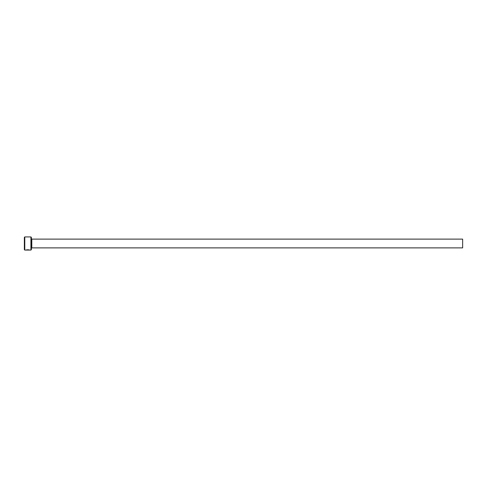 <?xml version="1.0" encoding="UTF-8"?>
<svg xmlns="http://www.w3.org/2000/svg" width="487" height="487" viewBox="0 0 487 487"><rect width="100%" height="100%" fill="white"/><g stroke="black" fill="none" stroke-linecap="round" stroke-linejoin="round"><path stroke-width="0.73" d="M26.298 250.038L25.799 250.068C27.235 249.703 28.55 249.703 29.744 250.075L29.36 249.989M30.924 236.925L31.363 237.364L31.363 249.636L30.924 250.075L30.924 236.925L24.788 236.925L24.788 250.075L24.35 249.636L24.35 237.364L24.788 236.925M31.801 239.117L462.65 239.117L462.65 247.883L31.801 247.883L31.801 239.117L31.363 238.679M26.237 249.971L27.966 250.075M30.924 250.075L29.737 250.075M29.342 250.075L24.788 250.075M31.801 247.883L31.363 248.321"/></g></svg>
